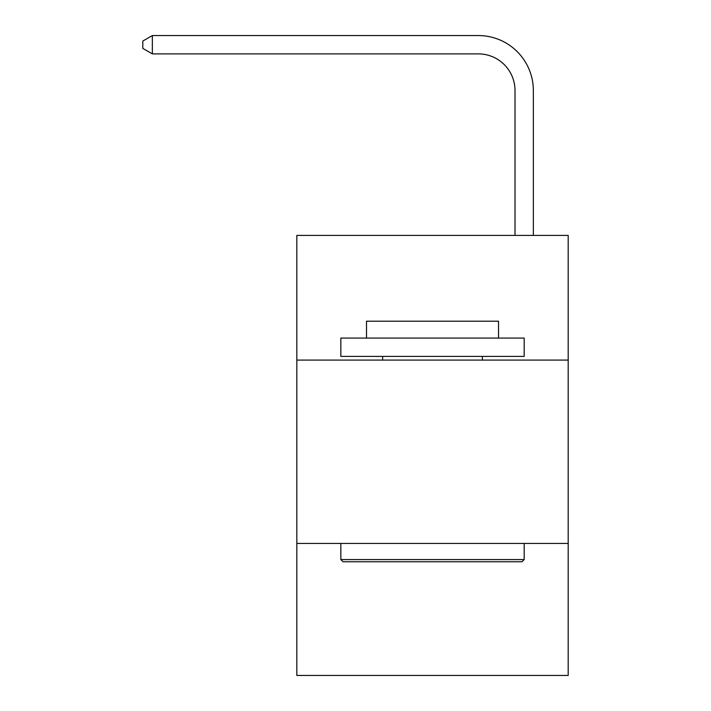 <?xml version="1.0" encoding="UTF-8"?>
<svg xmlns="http://www.w3.org/2000/svg" width="711" height="711" viewBox="0 0 711 711"><rect width="100%" height="100%" fill="white"/><g stroke="black" fill="none" stroke-linecap="round" stroke-linejoin="round"><path stroke-width="1.07" d="M568.187 360.086L568.187 235.403L296.825 235.403L296.825 360.086L568.187 360.086L568.187 675.45L296.825 675.45L296.825 360.086M568.187 543.435L296.825 543.435M478.343 35.55L152.35 35.55L478.343 35.55A55.005 55.005 -0.3 0 1 533.348 90.555L533.348 235.403M343.031 561.77L340.836 559.575L524.185 559.575L521.981 561.77L343.031 561.77M524.185 338.08L524.185 356.415L340.836 356.415L340.836 338.08L524.185 338.08M366.503 338.08L366.503 321.212L498.518 321.212L498.518 338.08M524.185 543.435L524.185 559.575M340.836 543.435L340.836 559.575M482.378 356.415L482.378 360.086M382.634 356.415L382.634 360.086M515.013 235.403L515.013 90.555A36.67 36.67 179.7 0 0 478.343 53.885L152.35 53.885L142.813 48.384L142.813 41.051L152.35 35.55L152.35 53.885M515.013 90.555A36.67 36.67 179.7 0 0 478.343 53.885A36.67 36.67 179.7 0 1 515.013 90.555A36.67 36.67 179.7 0 0 478.343 53.885A36.67 36.67 179.7 0 1 515.013 90.555A36.67 36.67 179.7 0 0 478.343 53.885A36.67 36.67 179.7 0 1 515.013 90.555"/></g></svg>
